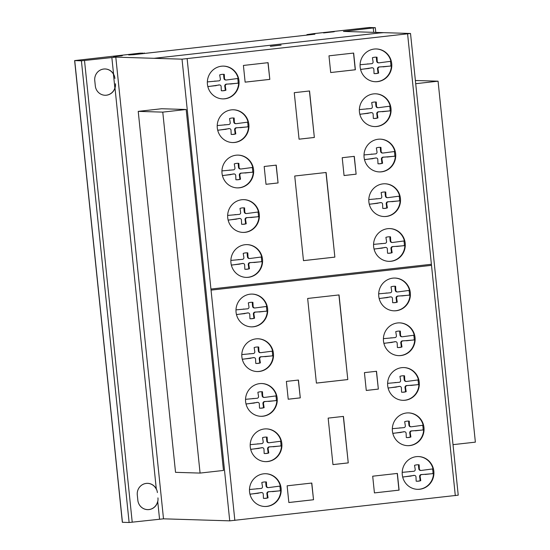<?xml version="1.0" encoding="UTF-8"?>
<svg xmlns="http://www.w3.org/2000/svg" width="550" height="550" viewBox="0 0 550 550"><rect width="100%" height="100%" fill="white"/><g stroke="black" fill="none" stroke-linecap="round" stroke-linejoin="round"><path stroke-width="0.82" d="M138.229 111.375L162.772 112.124L186.175 109.491L161.631 108.742L138.229 111.375L175.532 472.333L200.076 473.082L162.772 112.124M186.175 109.491L223.479 470.449L200.076 473.082M415.381 80.492L438.068 81.18L415.711 83.696M453.014 444.654L475.372 442.145L438.068 81.18M121.749 55.804L113.493 56.492L121.749 55.804M122.169 55.529L115.252 56.313L122.169 55.529M334.283 31.728L323.503 32.89L334.283 31.728M328.041 32.292L332.695 31.941L328.041 32.292M280.576 45.127L270.325 46.276L280.576 45.127M417.354 489.328A16.39 15.861 91.7 0 0 429.227 484.131A16.39 15.861 91.7 0 0 433.51 473.605L432.974 473.591A16.39 15.861 91.7 0 0 432.52 468.937M402.201 472.347L413.524 471.309A1.684 1.629 91.7 0 0 415.174 469.205L414.535 465.334A11.887 11.502 -88.3 0 1 418.399 464.771A11.887 11.502 -88.3 0 1 419.141 464.819L419.32 468.737A1.829 1.774 91.7 0 0 421.355 470.429L433.036 468.882A16.39 15.861 91.7 0 0 418.357 456.555M406.491 461.752A16.39 15.861 -88.3 0 1 418.557 456.562A16.39 15.861 -88.3 0 1 432.712 466.641A16.39 15.861 -88.3 0 1 429.626 484.144A16.39 15.861 -88.3 0 1 417.553 489.335A16.39 15.861 -88.3 0 1 402.71 477.125A16.39 15.861 -88.3 0 1 406.491 461.752M402.772 400.324A16.39 15.861 91.7 0 0 414.638 395.134A16.39 15.861 91.7 0 0 418.921 384.608L418.385 384.594A16.39 15.861 91.7 0 0 417.931 379.94M387.619 383.35L398.936 382.312A1.684 1.629 91.7 0 0 400.586 380.208L399.946 376.337A11.887 11.502 -88.3 0 1 403.81 375.774A11.887 11.502 -88.3 0 1 404.553 375.822L404.731 379.741A1.829 1.774 91.7 0 0 406.766 381.432L418.447 379.885A16.39 15.861 91.7 0 0 403.769 367.558M391.902 372.756A16.39 15.861 -88.3 0 1 403.968 367.565A16.39 15.861 -88.3 0 1 418.124 377.644A16.39 15.861 -88.3 0 1 415.037 395.141A16.39 15.861 -88.3 0 1 402.971 400.331A16.39 15.861 -88.3 0 1 388.121 388.128A16.39 15.861 -88.3 0 1 391.902 372.756M393.834 310.819A16.39 15.861 91.7 0 0 405.701 305.621A16.39 15.861 91.7 0 0 409.984 295.103L409.454 295.082A16.39 15.861 91.7 0 0 409.001 290.434M378.682 293.837L389.998 292.806A1.684 1.629 91.7 0 0 391.648 290.702L391.009 286.832A11.887 11.502 -88.3 0 1 394.873 286.261A11.887 11.502 -88.3 0 1 395.615 286.309L395.794 290.235A1.829 1.774 91.7 0 0 397.829 291.926L409.516 290.373A16.39 15.861 91.7 0 0 394.831 278.053M382.965 283.25A16.39 15.861 -88.3 0 1 395.031 278.059A16.39 15.861 -88.3 0 1 409.186 288.138A16.39 15.861 -88.3 0 1 406.099 305.635A16.39 15.861 -88.3 0 1 394.034 310.826A16.39 15.861 -88.3 0 1 379.184 298.623A16.39 15.861 -88.3 0 1 382.965 283.25M383.962 216.542A16.39 15.861 91.7 0 0 395.828 211.351A16.39 15.861 91.7 0 0 400.111 200.826L399.575 200.812A16.39 15.861 91.7 0 0 399.128 196.157M368.809 199.567L380.126 198.529A1.684 1.629 91.7 0 0 381.776 196.426L381.136 192.555A11.887 11.502 -88.3 0 1 385 191.991A11.887 11.502 -88.3 0 1 385.743 192.039L385.921 195.958A1.829 1.774 91.7 0 0 387.956 197.649L399.637 196.103A16.39 15.861 91.7 0 0 384.959 183.776M373.092 188.973A16.39 15.861 -88.3 0 1 385.158 183.782A16.39 15.861 -88.3 0 1 399.314 193.861A16.39 15.861 -88.3 0 1 396.227 211.358A16.39 15.861 -88.3 0 1 384.161 216.549A16.39 15.861 -88.3 0 1 369.311 204.346A16.39 15.861 -88.3 0 1 373.092 188.973M374.516 126.569A16.39 15.861 91.7 0 0 386.382 121.378A16.39 15.861 91.7 0 0 390.665 110.853L390.129 110.839A16.39 15.861 91.7 0 0 389.682 106.184M359.363 109.594L370.679 108.556A1.684 1.629 91.7 0 0 372.329 106.453L371.69 102.582A11.887 11.502 -88.3 0 1 375.554 102.018A11.887 11.502 -88.3 0 1 376.296 102.066L376.475 105.985A1.829 1.774 91.7 0 0 378.51 107.676L390.191 106.129A16.39 15.861 91.7 0 0 375.513 93.802M363.646 99A16.39 15.861 -88.3 0 1 375.712 93.809A16.39 15.861 -88.3 0 1 389.868 103.888A16.39 15.861 -88.3 0 1 386.781 121.385A16.39 15.861 -88.3 0 1 374.715 126.576A16.39 15.861 -88.3 0 1 359.865 114.373A16.39 15.861 -88.3 0 1 363.646 99M375.237 81.716A16.39 15.861 91.7 0 0 387.104 76.519A16.39 15.861 91.7 0 0 391.387 66L390.857 65.986A16.39 15.861 91.7 0 0 390.404 61.332M360.085 64.735L371.401 63.704A1.684 1.629 91.7 0 0 373.051 61.6L372.412 57.729A11.887 11.502 -88.3 0 1 376.276 57.166A11.887 11.502 -88.3 0 1 377.018 57.214L377.197 61.133A1.829 1.774 91.7 0 0 379.232 62.824L390.919 61.277A16.39 15.861 91.7 0 0 376.234 48.95M364.368 54.148A16.39 15.861 -88.3 0 1 376.434 48.957A16.39 15.861 -88.3 0 1 390.589 59.036A16.39 15.861 -88.3 0 1 387.502 76.532A16.39 15.861 -88.3 0 1 375.437 81.723A16.39 15.861 -88.3 0 1 360.587 69.52A16.39 15.861 -88.3 0 1 364.368 54.148M379.17 171.909A16.39 15.861 91.7 0 0 391.036 166.719A16.39 15.861 91.7 0 0 395.319 156.193L394.783 156.179A16.39 15.861 91.7 0 0 394.329 151.525M364.018 154.935L375.334 153.897A1.684 1.629 91.7 0 0 376.984 151.793L376.344 147.922A11.887 11.502 -88.3 0 1 380.208 147.359A11.887 11.502 -88.3 0 1 380.951 147.407L381.129 151.326A1.829 1.774 91.7 0 0 383.164 153.017L394.845 151.47A16.39 15.861 91.7 0 0 380.167 139.143M368.301 144.341A16.39 15.861 -88.3 0 1 380.366 139.15A16.39 15.861 -88.3 0 1 394.522 149.229A16.39 15.861 -88.3 0 1 391.435 166.733A16.39 15.861 -88.3 0 1 379.369 171.923A16.39 15.861 -88.3 0 1 364.519 159.713A16.39 15.861 -88.3 0 1 368.301 144.341M388.726 261.353A16.39 15.861 91.7 0 0 400.592 256.156A16.39 15.861 91.7 0 0 404.876 245.637L404.339 245.616A16.39 15.861 91.7 0 0 403.893 240.962M373.574 244.372L384.89 243.341A1.684 1.629 91.7 0 0 386.54 241.23L385.901 237.359A11.887 11.502 -88.3 0 1 389.764 236.796A11.887 11.502 -88.3 0 1 390.507 236.844L390.686 240.769A1.829 1.774 91.7 0 0 392.721 242.461L404.401 240.907A16.39 15.861 91.7 0 0 389.723 228.587M377.857 233.778A16.39 15.861 -88.3 0 1 389.922 228.587A16.39 15.861 -88.3 0 1 404.078 238.673A16.39 15.861 -88.3 0 1 400.991 256.169A16.39 15.861 -88.3 0 1 388.926 261.36A16.39 15.861 -88.3 0 1 374.076 249.15A16.39 15.861 -88.3 0 1 377.857 233.778M398.564 355.63A16.39 15.861 91.7 0 0 410.431 350.439A16.39 15.861 91.7 0 0 414.714 339.914L414.184 339.9A16.39 15.861 91.7 0 0 413.731 335.246M383.412 338.656L394.728 337.618A1.684 1.629 91.7 0 0 396.378 335.514L395.739 331.643A11.887 11.502 -88.3 0 1 399.603 331.079A11.887 11.502 -88.3 0 1 400.345 331.127L400.524 335.046A1.829 1.774 91.7 0 0 402.559 336.738L414.239 335.191A16.39 15.861 91.7 0 0 399.561 322.864M387.695 328.061A16.39 15.861 -88.3 0 1 399.761 322.871A16.39 15.861 -88.3 0 1 413.916 332.949A16.39 15.861 -88.3 0 1 410.829 350.453A16.39 15.861 -88.3 0 1 398.764 355.644A16.39 15.861 -88.3 0 1 383.914 343.434A16.39 15.861 -88.3 0 1 387.695 328.061M407.488 445.665A16.39 15.861 91.7 0 0 419.354 440.467A16.39 15.861 91.7 0 0 423.638 429.942L423.101 429.928A16.39 15.861 91.7 0 0 422.654 425.274M392.336 428.684L403.652 427.652A1.684 1.629 91.7 0 0 405.302 425.542L404.663 421.671A11.887 11.502 -88.3 0 1 408.526 421.107A11.887 11.502 -88.3 0 1 409.269 421.156L409.447 425.074A1.829 1.774 91.7 0 0 411.482 426.772L423.163 425.219A16.39 15.861 91.7 0 0 408.485 412.892M396.619 418.089A16.39 15.861 -88.3 0 1 408.684 412.899A16.39 15.861 -88.3 0 1 422.84 422.978A16.39 15.861 -88.3 0 1 419.753 440.481A16.39 15.861 -88.3 0 1 407.688 445.672A16.39 15.861 -88.3 0 1 392.837 433.462A16.39 15.861 -88.3 0 1 396.619 418.089M222.502 98.883A16.39 15.861 91.7 0 0 234.376 93.686A16.39 15.861 91.7 0 0 238.652 83.167L238.123 83.146A16.39 15.861 91.7 0 0 237.669 78.499M207.35 81.902L218.666 80.871A1.684 1.629 91.7 0 0 220.323 78.76L219.684 74.896A11.887 11.502 -88.3 0 1 223.541 74.326A11.887 11.502 -88.3 0 1 224.29 74.374L224.469 78.299A1.829 1.774 91.7 0 0 226.504 79.991L238.184 78.437A16.39 15.861 91.7 0 0 223.506 66.117M211.64 71.308A16.39 15.861 -88.3 0 1 223.706 66.117A16.39 15.861 -88.3 0 1 237.861 76.203A16.39 15.861 -88.3 0 1 234.774 93.699A16.39 15.861 -88.3 0 1 222.702 98.89A16.39 15.861 -88.3 0 1 207.859 86.68A16.39 15.861 -88.3 0 1 211.64 71.308M237.091 187.88A16.39 15.861 91.7 0 0 248.958 182.683A16.39 15.861 91.7 0 0 253.241 172.164L252.711 172.143A16.39 15.861 91.7 0 0 252.258 167.496M221.939 170.899L233.255 169.868A1.684 1.629 91.7 0 0 234.912 167.764L234.266 163.893A11.887 11.502 -88.3 0 1 238.129 163.322A11.887 11.502 -88.3 0 1 238.879 163.371L239.058 167.296A1.829 1.774 91.7 0 0 241.086 168.988L252.773 167.434A16.39 15.861 91.7 0 0 238.095 155.114M226.229 160.304A16.39 15.861 -88.3 0 1 238.294 155.114A16.39 15.861 -88.3 0 1 252.45 165.199A16.39 15.861 -88.3 0 1 249.356 182.696A16.39 15.861 -88.3 0 1 237.291 187.887A16.39 15.861 -88.3 0 1 222.447 175.684A16.39 15.861 -88.3 0 1 226.229 160.304M246.029 277.386A16.39 15.861 91.7 0 0 257.895 272.195A16.39 15.861 91.7 0 0 262.178 261.669L261.649 261.656A16.39 15.861 91.7 0 0 261.195 257.001M230.876 260.411L242.192 259.373A1.684 1.629 91.7 0 0 243.843 257.269L243.203 253.399A11.887 11.502 -88.3 0 1 247.067 252.835A11.887 11.502 -88.3 0 1 247.809 252.883L247.988 256.802A1.829 1.774 91.7 0 0 250.023 258.493L261.704 256.946A16.39 15.861 91.7 0 0 247.026 244.619M235.159 249.817A16.39 15.861 -88.3 0 1 247.225 244.626A16.39 15.861 -88.3 0 1 261.381 254.705A16.39 15.861 -88.3 0 1 258.294 272.202A16.39 15.861 -88.3 0 1 246.228 277.393A16.39 15.861 -88.3 0 1 231.378 265.189A16.39 15.861 -88.3 0 1 235.159 249.817M256.953 371.546A16.39 15.861 91.7 0 0 268.819 366.355A16.39 15.861 91.7 0 0 273.103 355.829L272.573 355.816A16.39 15.861 91.7 0 0 272.119 351.161M241.801 354.571L253.117 353.533A1.684 1.629 91.7 0 0 254.774 351.429L254.127 347.559A11.887 11.502 -88.3 0 1 257.991 346.995A11.887 11.502 -88.3 0 1 258.741 347.043L258.919 350.962A1.829 1.774 91.7 0 0 260.947 352.653L272.635 351.106A16.39 15.861 91.7 0 0 257.957 338.779M246.091 343.977A16.39 15.861 -88.3 0 1 258.156 338.786A16.39 15.861 -88.3 0 1 272.312 348.865A16.39 15.861 -88.3 0 1 269.218 366.362A16.39 15.861 -88.3 0 1 257.153 371.553A16.39 15.861 -88.3 0 1 242.309 359.349A16.39 15.861 -88.3 0 1 246.091 343.977M265.354 461.636A16.39 15.861 91.7 0 0 277.221 456.438A16.39 15.861 91.7 0 0 281.504 445.919L280.974 445.899A16.39 15.861 91.7 0 0 280.521 441.251M250.202 444.654L261.518 443.623A1.684 1.629 91.7 0 0 263.168 441.519L262.529 437.649A11.887 11.502 -88.3 0 1 266.393 437.078A11.887 11.502 -88.3 0 1 267.135 437.126L267.314 441.052A1.829 1.774 91.7 0 0 269.349 442.743L281.036 441.189A16.39 15.861 91.7 0 0 266.351 428.869M254.485 434.067A16.39 15.861 -88.3 0 1 266.551 428.876A16.39 15.861 -88.3 0 1 280.706 438.955A16.39 15.861 -88.3 0 1 277.619 456.452A16.39 15.861 -88.3 0 1 265.554 461.643A16.39 15.861 -88.3 0 1 250.704 449.439A16.39 15.861 -88.3 0 1 254.485 434.067M264.632 506.488A16.39 15.861 91.7 0 0 276.499 501.291A16.39 15.861 91.7 0 0 280.782 490.772L280.246 490.758A16.39 15.861 91.7 0 0 279.792 486.104M249.48 489.507L260.796 488.476A1.684 1.629 91.7 0 0 262.446 486.372L261.807 482.501A11.887 11.502 -88.3 0 1 265.671 481.938A11.887 11.502 -88.3 0 1 266.413 481.979L266.592 485.904A1.829 1.774 91.7 0 0 268.627 487.596L280.308 486.042A16.39 15.861 91.7 0 0 265.629 473.722M253.763 478.919A16.39 15.861 -88.3 0 1 265.829 473.729A16.39 15.861 -88.3 0 1 279.984 483.808A16.39 15.861 -88.3 0 1 276.897 501.304A16.39 15.861 -88.3 0 1 264.832 506.495A16.39 15.861 -88.3 0 1 249.982 494.292A16.39 15.861 -88.3 0 1 253.763 478.919M260.7 416.295A16.39 15.861 91.7 0 0 272.566 411.098A16.39 15.861 91.7 0 0 276.849 400.579L276.32 400.558A16.39 15.861 91.7 0 0 275.866 395.904M245.548 399.314L256.864 398.283A1.684 1.629 91.7 0 0 258.514 396.172L257.874 392.301A11.887 11.502 -88.3 0 1 261.738 391.737A11.887 11.502 -88.3 0 1 262.481 391.786L262.659 395.711A1.829 1.774 91.7 0 0 264.694 397.402L276.382 395.849A16.39 15.861 91.7 0 0 261.697 383.529M249.831 388.719A16.39 15.861 -88.3 0 1 261.896 383.529A16.39 15.861 -88.3 0 1 276.052 393.614A16.39 15.861 -88.3 0 1 272.965 411.111A16.39 15.861 -88.3 0 1 260.899 416.302A16.39 15.861 -88.3 0 1 246.049 404.092A16.39 15.861 -88.3 0 1 249.831 388.719M251.144 326.858A16.39 15.861 91.7 0 0 263.01 321.661A16.39 15.861 91.7 0 0 267.293 311.135L266.757 311.121A16.39 15.861 91.7 0 0 266.31 306.467M235.991 309.877L247.308 308.839A1.684 1.629 91.7 0 0 247.328 308.846A1.684 1.629 91.7 0 0 248.958 306.735L248.318 302.864A11.887 11.502 -88.3 0 1 252.182 302.301A11.887 11.502 -88.3 0 1 252.924 302.349L253.103 306.268A1.829 1.774 91.7 0 0 255.138 307.959L266.819 306.412A16.39 15.861 91.7 0 0 252.141 294.085M240.274 299.282A16.39 15.861 -88.3 0 1 252.34 294.092A16.39 15.861 -88.3 0 1 266.496 304.171A16.39 15.861 -88.3 0 1 263.409 321.674A16.39 15.861 -88.3 0 1 251.343 326.865A16.39 15.861 -88.3 0 1 236.493 314.655A16.39 15.861 -88.3 0 1 240.274 299.282M242.804 232.409A16.39 15.861 91.7 0 0 254.671 227.212A16.39 15.861 91.7 0 0 258.954 216.693L258.424 216.673A16.39 15.861 91.7 0 0 257.971 212.025M227.652 215.428L238.968 214.397A1.684 1.629 91.7 0 0 240.625 212.286L239.979 208.416A11.887 11.502 -88.3 0 1 243.843 207.852A11.887 11.502 -88.3 0 1 244.592 207.9L244.771 211.826A1.829 1.774 91.7 0 0 246.799 213.517L258.486 211.963A16.39 15.861 91.7 0 0 243.808 199.643M231.942 204.834A16.39 15.861 -88.3 0 1 244.008 199.643A16.39 15.861 -88.3 0 1 258.163 209.729A16.39 15.861 -88.3 0 1 255.069 227.226A16.39 15.861 -88.3 0 1 243.004 232.416A16.39 15.861 -88.3 0 1 228.161 220.206A16.39 15.861 -88.3 0 1 231.942 204.834M232.375 142.546A16.39 15.861 91.7 0 0 244.241 137.349A16.39 15.861 91.7 0 0 248.524 126.83L247.995 126.809A16.39 15.861 91.7 0 0 247.541 122.155M217.222 125.565L228.539 124.534A1.684 1.629 91.7 0 0 230.196 122.423L229.549 118.552A11.887 11.502 -88.3 0 1 233.413 117.989A11.887 11.502 -88.3 0 1 234.163 118.037L234.341 121.963A1.829 1.774 91.7 0 0 236.369 123.654L248.057 122.1A16.39 15.861 91.7 0 0 233.379 109.78M221.506 114.971A16.39 15.861 -88.3 0 1 233.578 109.78A16.39 15.861 -88.3 0 1 247.734 119.866A16.39 15.861 -88.3 0 1 244.64 137.363A16.39 15.861 -88.3 0 1 232.574 142.553A16.39 15.861 -88.3 0 1 217.731 130.343A16.39 15.861 -88.3 0 1 221.506 114.971M225.988 124.816L224.593 124.74M234.163 118.037L233.626 118.023A11.887 11.502 91.7 0 0 233.152 117.982M234.066 119.316L233.537 119.295L233.626 118.023M234.341 121.963L233.805 121.942L233.537 119.295M248.524 126.83L236.775 127.792A1.822 1.76 91.7 0 0 235.159 129.889L235.799 133.884A11.887 11.502 -88.3 0 1 231.935 134.447A11.887 11.502 -88.3 0 1 231.186 134.399L231.014 130.35A1.677 1.622 91.7 0 0 228.972 128.672L217.711 130.288M225.211 129.449L228.436 128.652A1.677 1.622 -88.3 0 1 228.91 128.597L229.439 128.611M217.697 130.213L224.675 129.429M226.456 129.064L225.919 129.051M228.972 128.672L228.436 128.652M231.667 134.434A11.887 11.502 91.7 0 0 235.269 133.863L234.623 129.869A1.822 1.76 -88.3 0 1 236.246 127.779L239.339 127.614M235.799 133.884L235.269 133.863M235.441 132.653L234.912 132.639M235.159 129.889L234.623 129.869M240.226 127.683L247.995 126.809M236.053 123.674L235.517 123.654A1.829 1.774 -88.3 0 1 233.805 121.942M236.417 214.679L235.022 214.603M244.592 207.9L244.056 207.886A11.887 11.502 91.7 0 0 243.581 207.845M244.496 209.179L243.966 209.158L244.056 207.886M244.771 211.826L244.234 211.805L243.966 209.158M258.954 216.693L247.204 217.656A1.822 1.76 91.7 0 0 245.589 219.752L246.228 223.747A11.887 11.502 -88.3 0 1 242.364 224.311A11.887 11.502 -88.3 0 1 241.615 224.262L241.443 220.22A1.677 1.622 91.7 0 0 239.401 218.536L228.147 220.151M235.641 219.312L238.865 218.515A1.677 1.622 -88.3 0 1 239.339 218.46L239.869 218.474M228.126 220.083L235.104 219.292M236.885 218.928L236.356 218.914M239.401 218.536L238.865 218.515M242.096 224.297A11.887 11.502 91.7 0 0 245.699 223.726L245.059 219.732A1.822 1.76 -88.3 0 1 246.675 217.642L249.769 217.477M246.228 223.747L245.699 223.726M245.871 222.516L245.341 222.502M245.589 219.752L245.059 219.732M250.656 217.546L258.424 216.673M246.482 213.538L245.953 213.517A1.829 1.774 -88.3 0 1 244.234 211.805M244.75 309.127L243.361 309.045M252.924 302.349L252.395 302.335A11.887 11.502 91.7 0 0 251.914 302.294M252.828 303.621L252.299 303.607L252.395 302.335M253.103 306.268L252.574 306.254L252.299 303.607M267.293 311.135L255.544 312.104A1.822 1.76 91.7 0 0 253.921 314.194L254.567 318.189A11.887 11.502 -88.3 0 1 250.704 318.759A11.887 11.502 -88.3 0 1 249.954 318.711L249.776 314.662A1.677 1.622 91.7 0 0 247.734 312.978L236.479 314.6M243.973 313.761L247.204 312.964A1.677 1.622 -88.3 0 1 247.672 312.909L248.208 312.923M236.459 314.524L243.444 313.741M245.218 313.376L244.688 313.356M247.734 312.978L247.204 312.964M250.436 318.746A11.887 11.502 91.7 0 0 254.031 318.175L253.392 314.181A1.822 1.76 -88.3 0 1 255.008 312.084L258.108 311.926M254.567 318.189L254.031 318.175M254.21 316.965L253.681 316.951M253.921 314.194L253.392 314.181M258.995 311.994L266.757 311.121M254.815 307.979L254.286 307.966A1.829 1.774 -88.3 0 1 252.574 306.254M254.313 398.564L252.917 398.489M262.481 391.786L261.951 391.772A11.887 11.502 91.7 0 0 261.47 391.731M262.391 393.064L261.855 393.044L261.951 391.772M262.659 395.711L262.13 395.691L261.855 393.044M276.849 400.579L265.1 401.541A1.822 1.76 91.7 0 0 263.484 403.638L264.124 407.632A11.887 11.502 -88.3 0 1 260.26 408.196A11.887 11.502 -88.3 0 1 259.511 408.148L259.332 404.106A1.677 1.622 91.7 0 0 257.29 402.421L246.036 404.037M253.529 403.198L256.761 402.401A1.677 1.622 -88.3 0 1 257.235 402.346L257.764 402.359M246.022 403.968L253 403.178M254.781 402.813L254.244 402.799M257.29 402.421L256.761 402.401M259.992 408.183A11.887 11.502 91.7 0 0 263.587 407.612L262.948 403.618A1.822 1.76 -88.3 0 1 264.564 401.527L267.664 401.362M264.124 407.632L263.587 407.612M263.766 406.402L263.237 406.388M263.484 403.638L262.948 403.618M268.551 401.431L276.32 400.558M264.378 397.423L263.842 397.402A1.829 1.774 -88.3 0 1 262.13 395.691M258.239 488.764L256.843 488.682M266.413 481.979L265.884 481.965A11.887 11.502 91.7 0 0 265.403 481.931M266.317 483.257L265.788 483.244L265.884 481.965M266.592 485.904L266.062 485.891L265.788 483.244M280.782 490.772L269.026 491.734A1.822 1.76 91.7 0 0 267.41 493.831L268.049 497.826A11.887 11.502 -88.3 0 1 264.186 498.389A11.887 11.502 -88.3 0 1 263.443 498.341L263.264 494.299A1.677 1.622 91.7 0 0 261.222 492.614L249.968 494.237M257.462 493.391L260.693 492.601A1.677 1.622 -88.3 0 1 261.161 492.539L261.69 492.559M249.947 494.161L256.933 493.377M258.706 493.006L258.177 492.993M261.222 492.614L260.693 492.601M263.924 498.382A11.887 11.502 91.7 0 0 267.52 497.812L266.881 493.817A1.822 1.76 -88.3 0 1 268.496 491.721L271.59 491.562M268.049 497.826L267.52 497.812M267.699 496.602L267.163 496.581M267.41 493.831L266.881 493.817M272.484 491.631L280.246 490.758M268.304 487.616L267.774 487.603A1.829 1.774 -88.3 0 1 266.062 485.891M258.968 443.912L257.572 443.829M267.135 437.126L266.606 437.112A11.887 11.502 91.7 0 0 266.124 437.078M267.046 438.405L266.509 438.391L266.606 437.112M267.314 441.052L266.784 441.038L266.509 438.391M281.504 445.919L269.754 446.882A1.822 1.76 91.7 0 0 268.139 448.979L268.778 452.973A11.887 11.502 -88.3 0 1 264.914 453.537A11.887 11.502 -88.3 0 1 264.165 453.489L263.986 449.446A1.677 1.622 91.7 0 0 261.944 447.762L250.69 449.384M258.184 448.539L261.415 447.748A1.677 1.622 -88.3 0 1 261.882 447.686L262.419 447.707M250.676 449.309L257.654 448.525M259.435 448.154L258.899 448.14M261.944 447.762L261.415 447.748M264.646 453.53A11.887 11.502 91.7 0 0 268.242 452.959L267.603 448.965A1.822 1.76 -88.3 0 1 269.218 446.868L272.319 446.71M268.778 452.973L268.242 452.959M268.421 451.743L267.891 451.729M268.139 448.979L267.603 448.965M273.206 446.772L280.974 445.899M269.032 442.764L268.496 442.743A1.829 1.774 -88.3 0 1 266.784 441.038M250.566 353.822L249.171 353.739M258.741 347.043L258.204 347.022A11.887 11.502 91.7 0 0 257.73 346.988M258.644 348.315L258.115 348.301L258.204 347.022M258.919 350.962L258.383 350.948L258.115 348.301M273.103 355.829L261.353 356.792A1.822 1.76 91.7 0 0 259.738 358.889L260.377 362.883A11.887 11.502 -88.3 0 1 256.513 363.454A11.887 11.502 -88.3 0 1 255.764 363.406L255.592 359.356A1.677 1.622 91.7 0 0 253.55 357.672L242.296 359.294M249.789 358.449L253.014 357.658A1.677 1.622 -88.3 0 1 253.488 357.603L254.018 357.617M242.275 359.219L249.253 358.435M251.034 358.071L250.504 358.05M253.55 357.672L253.014 357.658M256.245 363.44A11.887 11.502 91.7 0 0 259.847 362.869L259.208 358.875A1.822 1.76 -88.3 0 1 260.824 356.778L263.918 356.62M260.377 362.883L259.847 362.869M260.019 361.659L259.49 361.639M259.738 358.889L259.208 358.875M264.804 356.689L272.573 355.816M260.631 352.674L260.102 352.66A1.829 1.774 -88.3 0 1 258.383 350.948M239.635 259.662L238.246 259.579M247.809 252.883L247.28 252.863A11.887 11.502 91.7 0 0 246.799 252.828M247.72 254.155L247.184 254.141L247.28 252.863M247.988 256.802L247.459 256.788L247.184 254.141M262.178 261.669L250.429 262.639A1.822 1.76 91.7 0 0 248.813 264.729L249.452 268.723A11.887 11.502 -88.3 0 1 245.589 269.294A11.887 11.502 -88.3 0 1 244.839 269.246L244.661 265.196A1.677 1.622 91.7 0 0 242.619 263.512L231.364 265.134M238.858 264.289L242.089 263.498A1.677 1.622 -88.3 0 1 242.557 263.443L243.093 263.457M231.351 265.059L238.329 264.275M240.109 263.911L239.573 263.89M242.619 263.512L242.089 263.498M245.321 269.28A11.887 11.502 91.7 0 0 248.916 268.709L248.277 264.715A1.822 1.76 -88.3 0 1 249.893 262.618L252.993 262.46M249.452 268.723L248.916 268.709M249.095 267.499L248.566 267.479M248.813 264.729L248.277 264.715M253.88 262.529L261.649 261.656M249.707 258.514L249.171 258.5A1.829 1.774 -88.3 0 1 247.459 256.788M230.704 170.156L229.309 170.074M238.879 163.371L238.343 163.357A11.887 11.502 91.7 0 0 237.868 163.322M238.782 164.649L238.253 164.629L238.343 163.357M239.058 167.296L238.521 167.276L238.253 164.629M253.241 172.164L241.491 173.126A1.822 1.76 91.7 0 0 239.876 175.223L240.515 179.218A11.887 11.502 -88.3 0 1 236.651 179.781A11.887 11.502 -88.3 0 1 235.902 179.733L235.73 175.691A1.677 1.622 91.7 0 0 233.688 174.006L222.434 175.622M229.928 174.783L233.152 173.993A1.677 1.622 -88.3 0 1 233.626 173.931L234.156 173.951M222.413 175.553L229.391 174.769M231.172 174.398L230.643 174.384M233.688 174.006L233.152 173.993M236.383 179.774A11.887 11.502 91.7 0 0 239.986 179.204L239.346 175.209A1.822 1.76 -88.3 0 1 240.962 173.113L244.056 172.954M240.515 179.218L239.986 179.204M240.157 177.987L239.628 177.973M239.876 175.223L239.346 175.209M244.942 173.016L252.711 172.143M240.769 169.008L240.24 168.988A1.829 1.774 -88.3 0 1 238.521 167.276M216.116 81.153L214.72 81.077M224.29 74.374L223.754 74.36A11.887 11.502 91.7 0 0 223.279 74.326M224.194 75.653L223.664 75.632L223.754 74.36M224.469 78.299L223.933 78.279L223.664 75.632M238.652 83.167L226.903 84.129A1.822 1.76 91.7 0 0 225.287 86.226L225.926 90.221A11.887 11.502 -88.3 0 1 222.062 90.784A11.887 11.502 -88.3 0 1 221.32 90.736L221.141 86.694A1.677 1.622 91.7 0 0 219.099 85.009L207.845 86.625M215.339 85.786L218.563 84.989A1.677 1.622 -88.3 0 1 219.038 84.934L219.567 84.948M207.824 86.556L214.803 85.766M216.583 85.401L216.054 85.388M219.099 85.009L218.563 84.989M221.794 90.771A11.887 11.502 91.7 0 0 225.397 90.2L224.758 86.206A1.822 1.76 -88.3 0 1 226.373 84.116L229.467 83.958M225.926 90.221L225.397 90.2M225.576 88.99L225.039 88.976M225.287 86.226L224.758 86.206M230.354 84.019L238.123 83.146M226.181 80.011L225.651 79.991A1.829 1.774 -88.3 0 1 223.933 78.279M401.094 427.934L399.706 427.852M409.269 421.156L408.739 421.142A11.887 11.502 91.7 0 0 408.258 421.101M409.172 422.434L408.643 422.414L408.739 421.142M409.447 425.074L408.918 425.061L408.643 422.414M423.638 429.942L411.881 430.911A1.822 1.76 91.7 0 0 410.266 433.008L410.905 437.002A11.887 11.502 -88.3 0 1 407.041 437.566A11.887 11.502 -88.3 0 1 406.299 437.518L406.12 433.469A1.677 1.622 91.7 0 0 404.078 431.791L392.824 433.407M400.317 432.568L403.549 431.771A1.677 1.622 -88.3 0 1 404.016 431.716L404.553 431.729M392.803 433.331L399.788 432.547M401.562 432.183L401.033 432.169M404.078 431.791L403.549 431.771M406.78 437.553A11.887 11.502 91.7 0 0 410.376 436.982L409.736 432.987A1.822 1.76 -88.3 0 1 411.352 430.891L414.446 430.732M410.905 437.002L410.376 436.982M410.554 435.772L410.018 435.758M410.266 433.008L409.736 432.987M415.339 430.801L423.101 429.928M411.159 426.786L410.63 426.772A1.829 1.774 -88.3 0 1 408.918 425.061M392.171 337.906L390.782 337.824M400.345 331.127L399.816 331.107A11.887 11.502 91.7 0 0 399.334 331.072M400.256 332.399L399.719 332.386L399.816 331.107M400.524 335.046L399.994 335.032L399.719 332.386M414.714 339.914L402.964 340.883A1.822 1.76 91.7 0 0 401.342 342.973L401.988 346.968A11.887 11.502 -88.3 0 1 398.124 347.538A11.887 11.502 -88.3 0 1 397.375 347.49L397.196 343.441A1.677 1.622 91.7 0 0 395.154 341.756L383.9 343.379M391.394 342.533L394.625 341.743A1.677 1.622 -88.3 0 1 395.092 341.688L395.629 341.701M383.879 343.303L390.864 342.519M392.638 342.155L392.109 342.134M395.154 341.756L394.625 341.743M397.856 347.524A11.887 11.502 91.7 0 0 401.452 346.954L400.812 342.959A1.822 1.76 -88.3 0 1 402.428 340.863L405.529 340.704M401.988 346.968L401.452 346.954M401.631 345.744L401.101 345.73M401.342 342.973L400.812 342.959M406.416 340.773L414.184 339.9M402.243 336.758L401.706 336.744A1.829 1.774 -88.3 0 1 399.994 335.032M382.332 243.623L380.944 243.547M390.507 236.844L389.978 236.83A11.887 11.502 91.7 0 0 389.496 236.789M390.411 238.123L389.881 238.102L389.978 236.83M390.686 240.769L390.156 240.749L389.881 238.102M404.876 245.637L393.126 246.599A1.822 1.76 91.7 0 0 391.504 248.696L392.143 252.691A11.887 11.502 -88.3 0 1 388.279 253.254A11.887 11.502 -88.3 0 1 387.537 253.206L387.358 249.164A1.677 1.622 91.7 0 0 385.316 247.479L374.062 249.095M381.556 248.256L384.787 247.459A1.677 1.622 -88.3 0 1 385.254 247.404L385.791 247.417M374.041 249.026L381.026 248.236M382.8 247.871L382.271 247.857M385.316 247.479L384.787 247.459M388.018 253.241A11.887 11.502 91.7 0 0 391.614 252.67L390.974 248.676A1.822 1.76 -88.3 0 1 392.59 246.586L395.691 246.421M392.143 252.691L391.614 252.67M391.793 251.46L391.263 251.446M391.504 248.696L390.974 248.676M396.578 246.489L404.339 245.616M392.397 242.481L391.868 242.461A1.829 1.774 -88.3 0 1 390.156 240.749M372.776 154.186L371.381 154.103M380.951 147.407L380.421 147.393A11.887 11.502 91.7 0 0 379.94 147.352M380.854 148.679L380.325 148.665L380.421 147.393M381.129 151.326L380.6 151.312L380.325 148.665M395.319 156.193L383.563 157.162A1.822 1.76 91.7 0 0 381.947 159.252L382.587 163.247A11.887 11.502 -88.3 0 1 378.723 163.817A11.887 11.502 -88.3 0 1 377.981 163.769L377.802 159.72A1.677 1.622 91.7 0 0 375.76 158.036L364.506 159.658M371.999 158.819L375.231 158.022A1.677 1.622 -88.3 0 1 375.698 157.967L376.228 157.981M364.485 159.583L371.47 158.799M373.244 158.434L372.714 158.414M375.76 158.036L375.231 158.022M378.462 163.804A11.887 11.502 91.7 0 0 382.058 163.233L381.418 159.239A1.822 1.76 -88.3 0 1 383.034 157.142L386.127 156.984M382.587 163.247L382.058 163.233M382.236 162.023L381.7 162.009M381.947 159.252L381.418 159.239M387.021 157.053L394.783 156.179M382.841 153.037L382.312 153.024A1.829 1.774 -88.3 0 1 380.6 151.312M368.851 63.992L367.455 63.91M377.018 57.214L376.489 57.193A11.887 11.502 91.7 0 0 376.007 57.159M376.929 58.486L376.393 58.472L376.489 57.193M377.197 61.133L376.668 61.119L376.393 58.472M391.387 66L379.638 66.963A1.822 1.76 91.7 0 0 378.022 69.059L378.661 73.054A11.887 11.502 -88.3 0 1 374.797 73.617A11.887 11.502 -88.3 0 1 374.048 73.576L373.869 69.527A1.677 1.622 91.7 0 0 371.828 67.843L360.573 69.465M368.067 68.619L371.298 67.829A1.677 1.622 -88.3 0 1 371.772 67.767L372.302 67.787M360.559 69.389L367.538 68.606M369.318 68.234L368.782 68.221M371.828 67.843L371.298 67.829M374.529 73.611A11.887 11.502 91.7 0 0 378.125 73.04L377.486 69.046A1.822 1.76 -88.3 0 1 379.101 66.949L382.202 66.791M378.661 73.054L378.125 73.04M378.304 71.83L377.774 71.809M378.022 69.059L377.486 69.046M383.089 66.859L390.857 65.986M378.916 62.844L378.379 62.831A1.829 1.774 -88.3 0 1 376.668 61.119M368.122 108.845L366.733 108.762M376.296 102.066L375.767 102.046A11.887 11.502 91.7 0 0 375.286 102.011M376.2 103.338L375.671 103.324L375.767 102.046M376.475 105.985L375.946 105.971L375.671 103.324M390.665 110.853L378.909 111.815A1.822 1.76 91.7 0 0 377.293 113.912L377.933 117.906A11.887 11.502 -88.3 0 1 374.069 118.477A11.887 11.502 -88.3 0 1 373.326 118.429L373.147 114.379A1.677 1.622 91.7 0 0 371.106 112.695L359.851 114.317M367.345 113.472L370.576 112.681A1.677 1.622 -88.3 0 1 371.044 112.626L371.58 112.64M359.831 114.242L366.816 113.458M368.589 113.094L368.06 113.073M371.106 112.695L370.576 112.681M373.808 118.463A11.887 11.502 91.7 0 0 377.403 117.892L376.764 113.898A1.822 1.76 -88.3 0 1 378.379 111.801L381.473 111.643M377.933 117.906L377.403 117.892M377.582 116.683L377.053 116.662M377.293 113.912L376.764 113.898M382.367 111.712L390.129 110.839M378.187 107.697L377.658 107.683A1.829 1.774 -88.3 0 1 375.946 105.971M377.568 198.818L376.179 198.736M385.743 192.039L385.213 192.019A11.887 11.502 91.7 0 0 384.732 191.984M385.646 193.311L385.117 193.298L385.213 192.019M385.921 195.958L385.392 195.944L385.117 193.298M400.111 200.826L388.355 201.795A1.822 1.76 91.7 0 0 386.739 203.885L387.379 207.879A11.887 11.502 -88.3 0 1 383.515 208.45A11.887 11.502 -88.3 0 1 382.772 208.402L382.594 204.353A1.677 1.622 91.7 0 0 380.552 202.668L369.297 204.291M376.791 203.445L380.022 202.654A1.677 1.622 -88.3 0 1 380.49 202.599L381.026 202.613M369.277 204.215L376.262 203.431M378.036 203.067L377.506 203.046M380.552 202.668L380.022 202.654M383.254 208.436A11.887 11.502 91.7 0 0 386.849 207.866L386.21 203.871A1.822 1.76 -88.3 0 1 387.826 201.774L390.926 201.616M387.379 207.879L386.849 207.866M387.028 206.656L386.499 206.635M386.739 203.885L386.21 203.871M391.813 201.685L399.575 200.812M387.633 197.67L387.104 197.656A1.829 1.774 -88.3 0 1 385.392 195.944M387.447 293.095L386.052 293.012M395.615 286.309L395.086 286.296A11.887 11.502 91.7 0 0 394.604 286.261M395.526 287.588L394.989 287.574L395.086 286.296M395.794 290.235L395.264 290.221L394.989 287.574M409.984 295.103L398.234 296.065A1.822 1.76 91.7 0 0 396.619 298.162L397.258 302.156A11.887 11.502 -88.3 0 1 393.394 302.72A11.887 11.502 -88.3 0 1 392.645 302.672L392.466 298.629A1.677 1.622 91.7 0 0 390.424 296.945L379.17 298.567M386.664 297.722L389.895 296.931A1.677 1.622 -88.3 0 1 390.362 296.869L390.899 296.89M379.156 298.492L386.134 297.708M387.915 297.337L387.379 297.323M390.424 296.945L389.895 296.931M393.126 302.713A11.887 11.502 91.7 0 0 396.722 302.143L396.082 298.148A1.822 1.76 -88.3 0 1 397.698 296.051L400.799 295.893M397.258 302.156L396.722 302.143M396.901 300.926L396.371 300.912M396.619 298.162L396.082 298.148M401.686 295.955L409.454 295.082M397.513 291.947L396.976 291.926A1.829 1.774 -88.3 0 1 395.264 290.221M396.378 382.601L394.982 382.518M404.553 375.822L404.023 375.801A11.887 11.502 91.7 0 0 403.542 375.767M404.456 377.094L403.927 377.08L404.023 375.801M404.731 379.741L404.202 379.727L403.927 377.08M418.921 384.608L407.165 385.578A1.822 1.76 91.7 0 0 405.549 387.668L406.189 391.662A11.887 11.502 -88.3 0 1 402.325 392.232A11.887 11.502 -88.3 0 1 401.582 392.184L401.404 388.135A1.677 1.622 91.7 0 0 399.362 386.451L388.107 388.073M395.601 387.228L398.832 386.437A1.677 1.622 -88.3 0 1 399.3 386.382L399.829 386.396M388.087 387.998L395.072 387.214M396.846 386.849L396.316 386.829M399.362 386.451L398.832 386.437M402.064 392.219A11.887 11.502 91.7 0 0 405.659 391.648L405.02 387.654A1.822 1.76 -88.3 0 1 406.636 385.557L409.729 385.399M406.189 391.662L405.659 391.648M405.838 390.438L405.302 390.418M405.549 387.668L405.02 387.654M410.623 385.467L418.385 384.594M406.443 381.453L405.914 381.439A1.829 1.774 -88.3 0 1 404.202 379.727M410.967 471.598L409.571 471.515M419.141 464.819L418.612 464.805A11.887 11.502 91.7 0 0 418.131 464.764M419.045 466.091L418.516 466.077L418.612 464.805M419.32 468.737L418.791 468.724L418.516 466.077M433.51 473.605L421.754 474.574A1.822 1.76 91.7 0 0 420.138 476.664L420.777 480.666A11.887 11.502 -88.3 0 1 416.914 481.229A11.887 11.502 -88.3 0 1 416.171 481.181L415.993 477.132A1.677 1.622 91.7 0 0 413.951 475.447L402.696 477.07M410.19 476.231L413.414 475.434A1.677 1.622 -88.3 0 1 413.889 475.379L414.418 475.393M402.676 476.994L409.654 476.211M411.434 475.846L410.905 475.826M413.951 475.447L413.414 475.434M416.652 481.216A11.887 11.502 91.7 0 0 420.248 480.645L419.609 476.651A1.822 1.76 -88.3 0 1 421.224 474.554L424.318 474.396M420.777 480.666L420.248 480.645M420.427 479.435L419.891 479.421M420.138 476.664L419.609 476.651M425.212 474.464L432.974 473.591M421.032 470.449L420.502 470.436A1.829 1.774 -88.3 0 1 418.791 468.724M347.793 379.569L316.408 383.103L307.656 298.457L339.048 294.931L347.793 379.569L316.408 383.103L307.656 298.457L339.048 294.931L347.793 379.569L338.917 294.944M316.401 383.082L347.662 379.569M300.286 397.87L298.444 380.05L286.378 381.404L288.221 399.224L300.286 397.87L288.221 399.224L286.378 381.404L298.444 380.05L300.286 397.87L298.313 380.064M288.221 399.211L300.149 397.87M348.253 462.894L343.447 416.398L328.157 418.117L332.963 464.612L348.253 462.894L332.963 464.612L328.157 418.117L343.447 416.398L348.253 462.894L343.317 416.412M332.956 464.592L348.123 462.894M313.528 499.751L311.802 483.044L287.127 485.815L311.802 483.044L313.528 499.751L288.853 502.528L287.127 485.815L288.853 502.528L313.528 499.751L311.671 483.058M288.853 502.507L313.397 499.751M398.963 490.132L397.375 473.426L372.694 476.204L397.375 473.426L399.101 490.139L374.426 492.91L372.694 476.204L374.426 492.91L398.963 490.132L397.244 473.44M378.352 389.098L366.272 390.459L364.43 372.632L376.509 371.277L378.352 389.098L366.272 390.459L364.43 372.632L376.509 371.277L378.352 389.098L376.379 371.291M366.266 390.438L378.214 389.098M334.861 257.125L303.476 260.652L294.731 176.014L326.116 172.487L334.861 257.125L303.476 260.652L294.731 176.014L326.116 172.487L334.861 257.125L325.985 172.501M303.476 260.631L334.73 257.118M314.353 137.472L309.547 90.97L294.257 92.689L299.062 139.191L314.353 137.472L299.062 139.191L294.257 92.689L309.547 90.97L314.353 137.472L309.416 90.984M299.062 139.171L314.215 137.466M278.073 182.951L276.231 165.131L264.172 166.485L276.231 165.131L278.073 182.951L266.014 184.305L264.172 166.485L266.014 184.305L278.073 182.951L276.1 165.144M266.007 184.291L277.942 182.951M356.132 174.178L344.059 175.539L342.217 157.713L354.289 156.358L356.132 174.178L344.059 175.539L342.217 157.713L354.289 156.358L356.132 174.178L354.159 156.372M344.059 175.519L356.001 174.178M269.816 79.386L245.135 82.156L243.409 65.45L268.091 62.672L269.816 79.386L245.135 82.156L243.409 65.45L268.091 62.672L269.816 79.386L267.96 62.686M245.128 82.136L269.686 79.379M355.245 69.761L353.65 53.061L328.976 55.832L353.65 53.061L355.376 69.767L330.701 72.538L328.976 55.832L330.701 72.538L355.245 69.761L353.519 53.075M74.628 60.589L122.341 522.28L129.119 522.5L163.508 518.829L229.735 520.85L458.232 495.172L410.52 33.481L182.022 59.159L115.796 57.138L81.407 60.809L74.628 60.589L140.064 53.164L143.151 53.144L128.7 54.952L133.863 54.649L314.923 34.203L306.921 34.616L313.576 33.667L369.284 27.5L375.306 27.699L343.461 31.419L410.52 33.481M159.555 519.166L157.74 501.614A10.457 10.12 -88.3 0 1 137.83 500.143L137.28 494.849A10.45 10.113 -88.3 0 1 156.468 489.259L156.331 489.252A10.45 10.113 91.7 0 0 147.599 483.354M114.902 78.478A10.457 10.12 91.7 0 0 103.751 69.032A10.457 10.12 91.7 0 0 94.779 80.74L95.329 86.034A10.457 10.12 -88.3 0 0 115.005 88.027L156.331 489.252M147.517 509.637A10.457 10.12 91.7 0 0 157.609 501.607M115.452 83.772A10.457 10.12 91.7 0 1 106.453 95.205A10.457 10.12 91.7 0 1 95.329 86.034L94.779 80.74A10.457 10.12 -88.3 0 1 113.568 74.14L111.843 57.475M132.227 522.239L84.514 60.548M104.995 95.26A10.457 10.12 91.7 0 0 114.868 88.021L113.438 74.14A10.457 10.12 91.7 0 0 105.078 68.97M114.868 88.021L113.438 74.14M455.304 495.66L407.598 33.962M234.85 520.431L187.137 58.74M163.508 518.829L115.796 57.138M229.735 520.85L182.022 59.159M129.119 522.5L81.407 60.809M122.437 522.294L74.724 60.603M143.186 53.501L143.151 53.144M306.969 35.097L306.921 34.616M373.697 32.354L373.244 28.002M345.366 31.487L345.324 31.144M399.101 490.139L374.426 492.91M211.049 290.118L431.509 265.347M210.939 289.046L431.393 264.275M355.376 69.767L330.701 72.538M157.396 492.587A10.45 10.113 91.7 0 0 146.272 483.416A10.45 10.113 91.7 0 0 137.28 494.849L137.83 500.143A10.457 10.12 91.7 0 0 148.981 509.589A10.457 10.12 91.7 0 0 157.946 497.881M325.387 32.725L332.571 31.921L325.387 32.725M323.682 32.918L334.283 31.728L323.682 32.918M270.504 46.31L281.105 45.114L270.504 46.31M115.376 56.334L122.561 55.523L115.376 56.334M383.694 32.656L378.579 33.076M158.118 57.853L155.196 58.341M154.096 58.307L382.594 32.629M236.775 127.792L236.246 127.779M247.204 217.656L246.675 217.642M255.544 312.104L255.008 312.084M265.1 401.541L264.564 401.527M269.026 491.734L268.496 491.721M269.754 446.882L269.218 446.868M261.353 356.792L260.824 356.778M250.429 262.639L249.893 262.618M241.491 173.126L240.962 173.113M226.903 84.129L226.373 84.116M411.881 430.911L411.352 430.891M402.964 340.883L402.428 340.863M393.126 246.599L392.59 246.586M383.563 157.162L383.034 157.142M379.638 66.963L379.101 66.949M378.909 111.815L378.379 111.801M388.355 201.795L387.826 201.774M398.234 296.065L397.698 296.051M407.165 385.578L406.636 385.557M421.754 474.574L421.224 474.554M144.313 53.377L144.272 52.951M375.794 32.416L375.306 27.699"/></g></svg>
